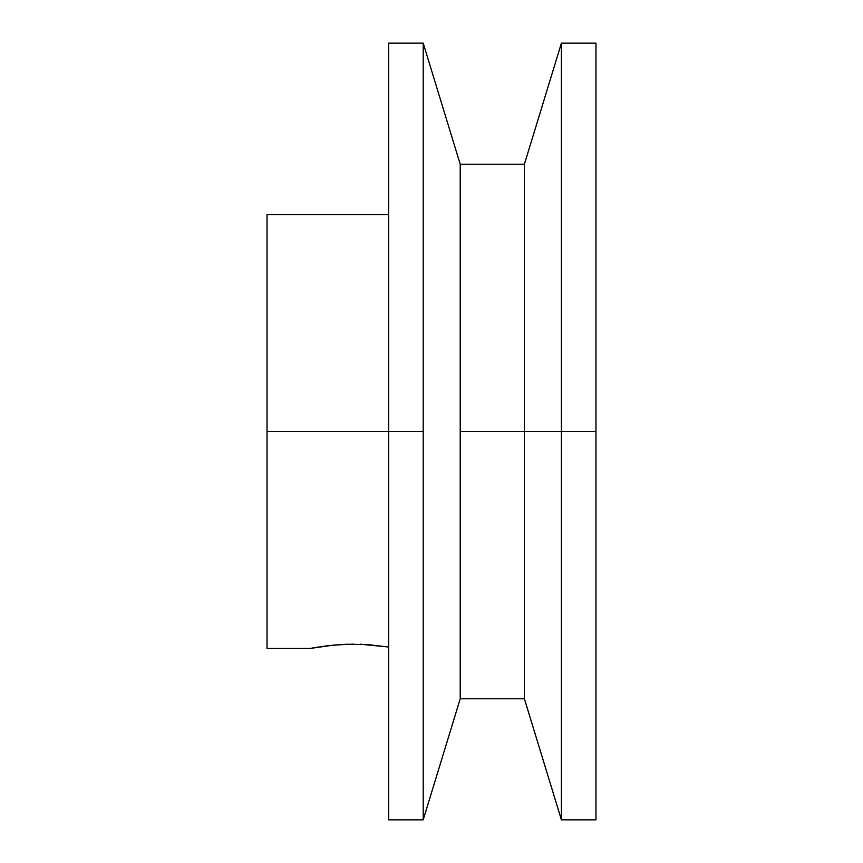 <?xml version="1.0" encoding="UTF-8"?>
<svg xmlns="http://www.w3.org/2000/svg" width="863" height="863" viewBox="0 0 863 863"><rect width="100%" height="100%" fill="white"/><g stroke="black" fill="none" stroke-linecap="round" stroke-linejoin="round"><path stroke-width="1.29" d="M353.679 644.132L333.927 645.039L309.979 648.48L328.123 645.643L346.85 644.251L367.109 644.553L388.652 647.013L360.464 644.24M388.652 431.5L267.034 431.5L267.034 648.48L267.034 431.5L388.652 431.5L388.652 819.85L388.652 431.5L423.204 431.5L388.652 431.5L388.652 43.15L388.652 431.5M313.107 647.886L312.557 647.984M317.8 647.077L316.775 647.25M327.206 645.751L326.592 645.826M595.966 819.85L595.966 431.5L561.414 431.5L595.966 431.5L595.966 819.85L561.414 819.85L561.414 431.5L561.414 819.85L524.402 698.782L524.402 431.5L524.402 698.782L460.216 698.782L460.216 431.5L460.216 698.782L423.204 819.85L423.204 431.5L423.204 819.85L388.652 819.85M460.216 431.5L524.402 431.5L460.216 431.5L460.216 164.218L460.216 431.5M561.414 431.5L524.402 431.5L561.414 431.5L561.414 43.15L561.414 431.5M267.034 214.52L267.034 431.5L267.034 214.52L388.652 214.52M595.966 43.15L595.966 431.5L595.966 43.15L561.414 43.15L524.402 164.218L524.402 431.5L524.402 164.218L460.216 164.218L423.204 43.15L423.204 431.5L423.204 43.15L388.652 43.15M309.979 648.48L267.034 648.48"/></g></svg>
